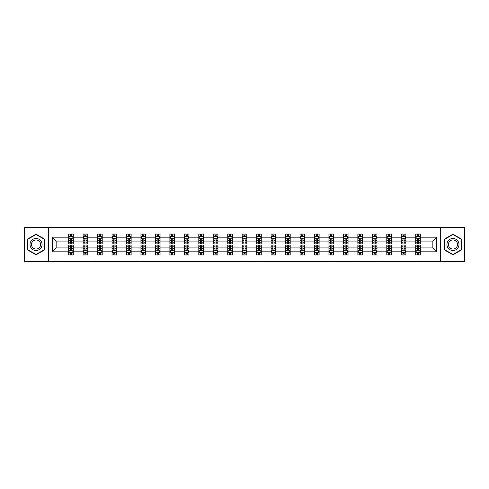 <?xml version="1.0" encoding="UTF-8"?>
<svg xmlns="http://www.w3.org/2000/svg" width="489" height="489" viewBox="0 0 489 489"><rect width="100%" height="100%" fill="white"/><g stroke="black" fill="none" stroke-linecap="round" stroke-linejoin="round"><path stroke-width="0.73" d="M440.314 261.646L464.55 261.646L464.55 227.354L440.314 227.354L440.314 261.646L48.686 261.646L48.686 227.354L24.45 227.354L24.45 261.646L48.686 261.646M420.338 251.823L420.338 247.929L432.851 247.929L436.744 251.823L420.338 251.823L420.338 254.928L418.578 254.928L418.578 252.562M440.314 227.354L48.686 227.354M415.699 251.823L405.876 251.823L405.876 247.929L415.699 247.929L415.699 254.928L420.338 254.928L420.338 252.452L419.464 252.452M405.876 251.823L405.876 254.928L404.116 254.928L404.116 252.562M401.243 251.823L391.414 251.823L391.414 247.929L401.243 247.929L401.243 254.928L405.876 254.928L405.876 252.452L405.002 252.452M391.414 251.823L391.414 254.928L389.654 254.928L389.654 252.562M386.781 251.823L376.958 251.823L376.958 247.929L386.781 247.929L386.781 254.928L391.414 254.928L391.414 252.452L390.546 252.452M376.958 251.823L376.958 254.928L375.197 254.928L375.197 252.562M372.325 251.823L362.496 251.823L362.496 247.929L372.325 247.929L372.325 254.928L376.958 254.928L376.958 252.452L376.084 252.452M362.496 251.823L362.496 254.928L360.735 254.928L360.735 252.562M357.862 251.823L348.04 251.823L348.04 247.929L357.862 247.929L357.862 254.928L362.496 254.928L362.496 252.452L361.628 252.452M348.04 251.823L348.04 254.928L346.273 254.928L346.273 252.562M343.4 251.823L333.577 251.823L333.577 247.929L343.4 247.929L343.4 254.928L348.04 254.928L348.04 252.452L347.166 252.452M333.577 251.823L333.577 254.928L331.817 254.928L331.817 252.562M328.944 251.823L319.115 251.823L319.115 247.929L328.944 247.929L328.944 254.928L333.577 254.928L333.577 252.452L332.703 252.452M319.115 251.823L319.115 254.928L317.355 254.928L317.355 252.562M314.482 251.823L304.659 251.823L304.659 247.929L314.482 247.929L314.482 254.928L319.115 254.928L319.115 252.452L318.247 252.452M304.659 251.823L304.659 254.928L302.893 254.928L302.893 252.562M300.02 251.823L290.197 251.823L290.197 247.929L300.02 247.929L300.02 254.928L304.659 254.928L304.659 252.452L303.785 252.452M290.197 251.823L290.197 254.928L288.437 254.928L288.437 252.562M285.564 251.823L275.735 251.823L275.735 247.929L285.564 247.929L285.564 254.928L290.197 254.928L290.197 252.452L289.323 252.452M275.735 251.823L275.735 254.928L273.974 254.928L273.974 252.562M271.102 251.823L261.279 251.823L261.279 247.929L271.102 247.929L271.102 254.928L275.735 254.928L275.735 252.452L274.867 252.452M261.279 251.823L261.279 254.928L259.518 254.928L259.518 252.562M256.646 251.823L246.817 251.823L246.817 247.929L256.646 247.929L256.646 254.928L261.279 254.928L261.279 252.452L260.405 252.452M246.817 251.823L246.817 254.928L245.056 254.928L245.056 252.562M242.183 251.823L232.354 251.823L232.354 247.929L242.183 247.929L242.183 254.928L246.817 254.928L246.817 252.452L245.949 252.452M232.354 251.823L232.354 254.928L230.594 254.928L230.594 252.562M227.721 251.823L217.898 251.823L217.898 247.929L227.721 247.929L227.721 254.928L232.354 254.928L232.354 252.452L231.486 252.452M217.898 251.823L217.898 254.928L216.138 254.928L216.138 252.562M213.265 251.823L203.436 251.823L203.436 247.929L213.265 247.929L213.265 254.928L217.898 254.928L217.898 252.452L217.024 252.452M203.436 251.823L203.436 254.928L201.676 254.928L201.676 252.562M198.803 251.823L188.98 251.823L188.98 247.929L198.803 247.929L198.803 254.928L203.436 254.928L203.436 252.452L202.568 252.452M188.98 251.823L188.98 254.928L187.214 254.928L187.214 252.562M184.341 251.823L174.518 251.823L174.518 247.929L184.341 247.929L184.341 254.928L188.98 254.928L188.98 252.452L188.106 252.452M174.518 251.823L174.518 254.928L172.758 254.928L172.758 252.562M169.885 251.823L160.056 251.823L160.056 247.929L169.885 247.929L169.885 254.928L174.518 254.928L174.518 252.452L173.644 252.452M160.056 251.823L160.056 254.928L158.295 254.928L158.295 252.562M155.423 251.823L145.6 251.823L145.6 247.929L155.423 247.929L155.423 254.928L160.056 254.928L160.056 252.452L159.188 252.452M145.6 251.823L145.6 254.928L143.839 254.928L143.839 252.562M140.96 251.823L131.138 251.823L131.138 247.929L140.96 247.929L140.96 254.928L145.6 254.928L145.6 252.452L144.726 252.452M131.138 251.823L131.138 254.928L129.377 254.928L129.377 252.562M126.504 251.823L116.675 251.823L116.675 247.929L126.504 247.929L126.504 254.928L131.138 254.928L131.138 252.452L130.27 252.452M116.675 251.823L116.675 254.928L114.915 254.928L114.915 252.562M112.042 251.823L102.219 251.823L102.219 247.929L112.042 247.929L112.042 254.928L116.675 254.928L116.675 252.452L115.807 252.452M102.219 251.823L102.219 254.928L100.459 254.928L100.459 252.562M97.586 251.823L87.757 251.823L87.757 247.929L97.586 247.929L97.586 254.928L102.219 254.928L102.219 252.452L101.345 252.452M87.757 251.823L87.757 254.928L85.997 254.928L85.997 252.562M83.124 251.823L73.301 251.823L73.301 247.929L83.124 247.929L83.124 254.928L87.757 254.928L87.757 252.452L86.889 252.452M73.301 251.823L73.301 254.928L71.535 254.928L71.535 252.562M68.662 251.823L52.256 251.823L52.256 237.177L68.662 237.177L68.662 241.071L56.149 241.071L56.149 247.929L68.662 247.929L68.662 254.928L73.301 254.928L73.301 252.452L72.427 252.452M69.536 236.548L68.662 236.548L68.662 234.072L68.662 237.177M70.422 236.438L70.422 234.072L68.662 234.072L73.301 234.072L73.301 237.177L83.124 237.177L83.124 234.072L87.757 234.072L87.757 237.177L97.586 237.177L97.586 234.072L102.219 234.072L102.219 237.177L112.042 237.177L112.042 234.072L116.675 234.072L116.675 237.177L126.504 237.177L126.504 234.072L131.138 234.072L131.138 237.177L140.96 237.177L140.96 234.072L145.6 234.072L145.6 237.177L155.423 237.177L155.423 234.072L160.056 234.072L160.056 237.177L169.885 237.177L169.885 234.072L174.518 234.072L174.518 237.177L184.341 237.177L184.341 234.072L188.98 234.072L188.98 237.177L198.803 237.177L198.803 234.072L203.436 234.072L203.436 237.177L213.265 237.177L213.265 234.072L217.898 234.072L217.898 237.177L227.721 237.177L227.721 234.072L232.354 234.072L232.354 237.177L242.183 237.177L242.183 234.072L246.817 234.072L246.817 237.177L256.646 237.177L256.646 234.072L261.279 234.072L261.279 237.177L271.102 237.177L271.102 234.072L275.735 234.072L275.735 237.177L285.564 237.177L285.564 234.072L290.197 234.072L290.197 237.177L300.02 237.177L300.02 234.072L304.659 234.072L304.659 237.177L314.482 237.177L314.482 234.072L319.115 234.072L319.115 237.177L328.944 237.177L328.944 234.072L333.577 234.072L333.577 237.177L343.4 237.177L343.4 234.072L348.04 234.072L348.04 237.177L357.862 237.177L357.862 234.072L362.496 234.072L362.496 237.177L372.325 237.177L372.325 234.072L376.958 234.072L376.958 237.177L386.781 237.177L386.781 234.072L391.414 234.072L391.414 237.177L401.243 237.177L401.243 234.072L405.876 234.072L405.876 237.177L415.699 237.177L415.699 234.072L420.338 234.072L420.338 237.177L436.744 237.177L436.744 251.823M415.699 237.177L415.699 241.071L405.876 241.071L405.876 237.177M401.243 237.177L401.243 241.071L391.414 241.071L391.414 237.177M386.781 237.177L386.781 241.071L376.958 241.071L376.958 237.177M372.325 237.177L372.325 241.071L362.496 241.071L362.496 237.177M357.862 237.177L357.862 241.071L348.04 241.071L348.04 237.177M343.4 237.177L343.4 241.071L333.577 241.071L333.577 237.177M328.944 237.177L328.944 241.071L319.115 241.071L319.115 237.177M314.482 237.177L314.482 241.071L304.659 241.071L304.659 237.177M300.02 237.177L300.02 241.071L290.197 241.071L290.197 237.177M285.564 237.177L285.564 241.071L275.735 241.071L275.735 237.177M271.102 237.177L271.102 241.071L261.279 241.071L261.279 237.177M256.646 237.177L256.646 241.071L246.817 241.071L246.817 237.177M242.183 237.177L242.183 241.071L232.354 241.071L232.354 237.177M227.721 237.177L227.721 241.071L217.898 241.071L217.898 237.177M213.265 237.177L213.265 241.071L203.436 241.071L203.436 237.177M198.803 237.177L198.803 241.071L188.98 241.071L188.98 237.177M184.341 237.177L184.341 241.071L174.518 241.071L174.518 237.177M169.885 237.177L169.885 241.071L160.056 241.071L160.056 237.177M155.423 237.177L155.423 241.071L145.6 241.071L145.6 237.177M140.96 237.177L140.96 241.071L131.138 241.071L131.138 237.177M126.504 237.177L126.504 241.071L116.675 241.071L116.675 237.177M112.042 237.177L112.042 241.071L102.219 241.071L102.219 237.177M97.586 237.177L97.586 241.071L87.757 241.071L87.757 237.177M83.124 237.177L83.124 241.071L73.301 241.071L73.301 237.177M52.256 237.177L56.149 241.071M432.851 247.929L432.851 241.071L420.338 241.071L420.338 237.177M417.465 236.389L418.578 236.389M403.003 236.389L404.116 236.389M388.541 236.389L389.654 236.389M374.085 236.389L375.197 236.389M359.623 236.389L360.735 236.389M345.161 236.389L346.273 236.389M330.705 236.389L331.817 236.389M316.242 236.389L317.355 236.389M301.786 236.389L302.893 236.389M287.324 236.389L288.437 236.389M272.862 236.389L273.974 236.389M258.406 236.389L259.518 236.389M243.944 236.389L245.056 236.389M229.482 236.389L230.594 236.389M215.026 236.389L216.138 236.389M200.563 236.389L201.676 236.389M186.107 236.389L187.214 236.389M171.645 236.389L172.758 236.389M157.183 236.389L158.295 236.389M142.727 236.389L143.839 236.389M128.265 236.389L129.377 236.389M113.803 236.389L114.915 236.389M99.346 236.389L100.459 236.389M84.884 236.389L85.997 236.389M70.422 236.389L71.535 236.389M70.422 252.611L71.535 252.611M84.884 252.611L85.997 252.611M99.346 252.611L100.459 252.611M113.803 252.611L114.915 252.611M128.265 252.611L129.377 252.611M142.727 252.611L143.839 252.611M157.183 252.611L158.295 252.611M171.645 252.611L172.758 252.611M186.107 252.611L187.214 252.611M200.563 252.611L201.676 252.611M215.026 252.611L216.138 252.611M229.482 252.611L230.594 252.611M243.944 252.611L245.056 252.611M258.406 252.611L259.518 252.611M272.862 252.611L273.974 252.611M287.324 252.611L288.437 252.611M301.786 252.611L302.893 252.611M316.242 252.611L317.355 252.611M330.705 252.611L331.817 252.611M345.161 252.611L346.273 252.611M359.623 252.611L360.735 252.611M374.085 252.611L375.197 252.611M388.541 252.611L389.654 252.611M403.003 252.611L404.116 252.611M417.465 252.611L418.578 252.611M56.149 247.929L52.256 251.823M436.744 237.177L432.851 241.071M44.982 239.335L36.039 234.17L27.091 239.335L27.091 249.665L36.039 254.83L44.982 249.665L44.982 239.335M444.018 239.335L444.018 249.665L452.961 254.83L461.909 249.665L461.909 239.335L452.961 234.17L444.018 239.335M71.535 235.276L70.422 235.276M68.662 242.782L68.662 243.944L70.422 243.944L70.422 242.782L68.662 242.782L68.662 241.071M73.301 241.071L73.301 243.944L71.535 243.944L71.535 238.987C71.168 238.271 70.795 238.271 70.422 238.987L70.422 242.782M72.427 236.548L73.301 236.548L73.301 234.072L71.535 234.072L71.535 236.438M73.301 238.29L72.372 236.438L69.591 236.438L68.662 238.29M70.422 253.724L71.535 253.724M73.301 246.218L73.301 245.056L71.535 245.056L71.535 246.218L73.301 246.218L73.301 247.929M68.662 247.929L68.662 245.056L70.422 245.056L70.422 250.013C70.795 250.729 71.168 250.729 71.535 250.013L71.535 246.218M69.536 252.452L68.662 252.452L68.662 254.928L70.422 254.928L70.422 252.562M68.662 250.71L69.591 252.562L72.372 252.562L73.301 250.71M85.997 235.276L84.884 235.276M83.998 236.548L83.124 236.548L83.124 234.072L84.884 234.072L84.884 236.438M83.124 242.782L83.124 243.944L84.884 243.944L84.884 242.782L83.124 242.782L83.124 241.071M87.757 241.071L87.757 243.944L85.997 243.944L85.997 238.987C85.63 238.271 85.257 238.271 84.884 238.987L84.884 242.782M86.889 236.548L87.757 236.548L87.757 234.072L85.997 234.072L85.997 236.438M87.757 238.29L86.834 236.438L84.053 236.438L83.124 238.29M100.459 235.276L99.346 235.276M98.454 236.548L97.586 236.548L97.586 234.072L99.346 234.072L99.346 236.438M97.586 242.782L97.586 243.944L99.346 243.944L99.346 242.782L97.586 242.782L97.586 241.071M102.219 241.071L102.219 243.944L100.459 243.944L100.459 238.987C100.086 238.271 99.713 238.271 99.346 238.987L99.346 242.782M101.345 236.548L102.219 236.548L102.219 234.072L100.459 234.072L100.459 236.438M102.219 238.29L101.29 236.438L98.509 236.438L97.586 238.29M84.884 253.724L85.997 253.724M87.757 246.218L87.757 245.056L85.997 245.056L85.997 246.218L87.757 246.218L87.757 247.929M83.124 247.929L83.124 245.056L84.884 245.056L84.884 250.013C85.257 250.729 85.624 250.729 85.997 250.013L85.997 246.218M83.998 252.452L83.124 252.452L83.124 254.928L84.884 254.928L84.884 252.562M83.124 250.71L84.053 252.562L86.834 252.562L87.757 250.71M99.346 253.724L100.459 253.724M102.219 246.218L102.219 245.056L100.459 245.056L100.459 246.218L102.219 246.218L102.219 247.929M97.586 247.929L97.586 245.056L99.346 245.056L99.346 250.013C99.713 250.729 100.086 250.729 100.459 250.013L100.459 246.218M98.454 252.452L97.586 252.452L97.586 254.928L99.346 254.928L99.346 252.562M97.586 250.71L98.509 252.562L101.29 252.562L102.219 250.71M30.819 241.487A6.027 6.027 0 0 0 33.026 249.72A6.027 6.027 0 0 0 41.253 247.513A6.027 6.027 0 0 0 39.047 239.28A6.027 6.027 0 0 0 30.819 241.487M32.085 242.22A4.56 4.56 0 0 0 33.753 248.449A4.56 4.56 0 0 0 39.988 246.78A4.56 4.56 0 0 0 38.319 240.551A4.56 4.56 0 0 0 32.085 242.22M44.701 239.494L44.701 249.506L36.039 254.506L27.372 249.506L27.372 239.494L36.039 234.494L44.701 239.494M447.747 241.487A6.027 6.027 0 0 0 449.953 249.72A6.027 6.027 0 0 0 458.181 247.513A6.027 6.027 0 0 0 455.974 239.28A6.027 6.027 0 0 0 447.747 241.487M449.012 242.22A4.56 4.56 0 0 0 450.681 248.449A4.56 4.56 0 0 0 456.915 246.78A4.56 4.56 0 0 0 455.247 240.551A4.56 4.56 0 0 0 449.012 242.22M461.628 239.494L461.628 249.506L452.961 254.506L444.299 249.506L444.299 239.494L452.961 234.494L461.628 239.494M114.915 235.276L113.803 235.276M112.916 236.548L112.042 236.548L112.042 234.072L113.803 234.072L113.803 236.438M112.042 242.782L112.042 243.944L113.803 243.944L113.803 242.782L112.042 242.782L112.042 241.071M116.675 241.071L116.675 243.944L114.915 243.944L114.915 238.987C114.548 238.271 114.175 238.271 113.803 238.987L113.803 242.782M115.807 236.548L116.675 236.548L116.675 234.072L114.915 234.072L114.915 236.438M116.675 238.29L115.752 236.438L112.971 236.438L112.042 238.29M113.803 253.724L114.915 253.724M116.675 246.218L116.675 245.056L114.915 245.056L114.915 246.218L116.675 246.218L116.675 247.929M112.042 247.929L112.042 245.056L113.803 245.056L113.803 250.013C114.175 250.729 114.548 250.729 114.915 250.013L114.915 246.218M112.916 252.452L112.042 252.452L112.042 254.928L113.803 254.928L113.803 252.562M112.042 250.71L112.971 252.562L115.752 252.562L116.675 250.71M129.377 235.276L128.265 235.276M127.372 236.548L126.504 236.548L126.504 234.072L128.265 234.072L128.265 236.438M126.504 242.782L126.504 243.944L128.265 243.944L128.265 242.782L126.504 242.782L126.504 241.071M131.138 241.071L131.138 243.944L129.377 243.944L129.377 238.987C129.004 238.271 128.638 238.271 128.265 238.987L128.265 242.782M130.27 236.548L131.138 236.548L131.138 234.072L129.377 234.072L129.377 236.438M131.138 238.29L130.208 236.438L127.433 236.438L126.504 238.29M128.265 253.724L129.377 253.724M131.138 246.218L131.138 245.056L129.377 245.056L129.377 246.218L131.138 246.218L131.138 247.929M126.504 247.929L126.504 245.056L128.265 245.056L128.265 250.013C128.638 250.729 129.004 250.729 129.377 250.013L129.377 246.218M127.372 252.452L126.504 252.452L126.504 254.928L128.265 254.928L128.265 252.562M126.504 250.71L127.433 252.562L130.208 252.562L131.138 250.71M143.839 235.276L142.727 235.276M141.834 236.548L140.96 236.548L140.96 234.072L142.727 234.072L142.727 236.438M140.96 242.782L140.96 243.944L142.727 243.944L142.727 242.782L140.96 242.782L140.96 241.071M145.6 241.071L145.6 243.944L143.839 243.944L143.839 238.987C143.466 238.271 143.094 238.271 142.727 238.987L142.727 242.782M144.726 236.548L145.6 236.548L145.6 234.072L143.839 234.072L143.839 236.438M145.6 238.29L144.671 236.438L141.889 236.438L140.96 238.29M142.727 253.724L143.839 253.724M145.6 246.218L145.6 245.056L143.839 245.056L143.839 246.218L145.6 246.218L145.6 247.929M140.96 247.929L140.96 245.056L142.727 245.056L142.727 250.013C143.094 250.729 143.466 250.729 143.839 250.013L143.839 246.218M141.834 252.452L140.96 252.452L140.96 254.928L142.727 254.928L142.727 252.562M140.96 250.71L141.889 252.562L144.671 252.562L145.6 250.71M158.295 235.276L157.183 235.276M156.297 236.548L155.423 236.548L155.423 234.072L157.183 234.072L157.183 236.438M155.423 242.782L155.423 243.944L157.183 243.944L157.183 242.782L155.423 242.782L155.423 241.071M160.056 241.071L160.056 243.944L158.295 243.944L158.295 238.987C157.929 238.271 157.556 238.271 157.183 238.987L157.183 242.782M159.188 236.548L160.056 236.548L160.056 234.072L158.295 234.072L158.295 236.438M160.056 238.29L159.133 236.438L156.352 236.438L155.423 238.29M157.183 253.724L158.295 253.724M160.056 246.218L160.056 245.056L158.295 245.056L158.295 246.218L160.056 246.218L160.056 247.929M155.423 247.929L155.423 245.056L157.183 245.056L157.183 250.013C157.556 250.729 157.923 250.729 158.295 250.013L158.295 246.218M156.297 252.452L155.423 252.452L155.423 254.928L157.183 254.928L157.183 252.562M155.423 250.71L156.352 252.562L159.133 252.562L160.056 250.71M172.758 235.276L171.645 235.276M170.753 236.548L169.885 236.548L169.885 234.072L171.645 234.072L171.645 236.438M169.885 242.782L169.885 243.944L171.645 243.944L171.645 242.782L169.885 242.782L169.885 241.071M174.518 241.071L174.518 243.944L172.758 243.944L172.758 238.987C172.385 238.271 172.018 238.271 171.645 238.987L171.645 242.782M173.644 236.548L174.518 236.548L174.518 234.072L172.758 234.072L172.758 236.438M174.518 238.29L173.589 236.438L170.808 236.438L169.885 238.29M171.645 253.724L172.758 253.724M174.518 246.218L174.518 245.056L172.758 245.056L172.758 246.218L174.518 246.218L174.518 247.929M169.885 247.929L169.885 245.056L171.645 245.056L171.645 250.013C172.012 250.729 172.385 250.729 172.758 250.013L172.758 246.218M170.753 252.452L169.885 252.452L169.885 254.928L171.645 254.928L171.645 252.562M169.885 250.71L170.808 252.562L173.589 252.562L174.518 250.71M187.214 235.276L186.107 235.276M185.215 236.548L184.341 236.548L184.341 234.072L186.107 234.072L186.107 236.438M184.341 242.782L184.341 243.944L186.107 243.944L186.107 242.782L184.341 242.782L184.341 241.071M188.98 241.071L188.98 243.944L187.214 243.944L187.214 238.987C186.847 238.271 186.474 238.271 186.107 238.987L186.107 242.782M188.106 236.548L188.98 236.548L188.98 234.072L187.214 234.072L187.214 236.438M188.98 238.29L188.051 236.438L185.27 236.438L184.341 238.29M186.107 253.724L187.214 253.724M188.98 246.218L188.98 245.056L187.214 245.056L187.214 246.218L188.98 246.218L188.98 247.929M184.341 247.929L184.341 245.056L186.107 245.056L186.107 250.013C186.474 250.729 186.847 250.729 187.214 250.013L187.214 246.218M185.215 252.452L184.341 252.452L184.341 254.928L186.107 254.928L186.107 252.562M184.341 250.71L185.27 252.562L188.051 252.562L188.98 250.71M201.676 235.276L200.563 235.276M199.677 236.548L198.803 236.548L198.803 234.072L200.563 234.072L200.563 236.438M198.803 242.782L198.803 243.944L200.563 243.944L200.563 242.782L198.803 242.782L198.803 241.071M203.436 241.071L203.436 243.944L201.676 243.944L201.676 238.987C201.309 238.271 200.936 238.271 200.563 238.987L200.563 242.782M202.568 236.548L203.436 236.548L203.436 234.072L201.676 234.072L201.676 236.438M203.436 238.29L202.513 236.438L199.732 236.438L198.803 238.29M200.563 253.724L201.676 253.724M203.436 246.218L203.436 245.056L201.676 245.056L201.676 246.218L203.436 246.218L203.436 247.929M198.803 247.929L198.803 245.056L200.563 245.056L200.563 250.013C200.936 250.729 201.303 250.729 201.676 250.013L201.676 246.218M199.677 252.452L198.803 252.452L198.803 254.928L200.563 254.928L200.563 252.562M198.803 250.71L199.732 252.562L202.513 252.562L203.436 250.71M216.138 235.276L215.026 235.276M214.133 236.548L213.265 236.548L213.265 234.072L215.026 234.072L215.026 236.438M213.265 242.782L213.265 243.944L215.026 243.944L215.026 242.782L213.265 242.782L213.265 241.071M217.898 241.071L217.898 243.944L216.138 243.944L216.138 238.987C215.765 238.271 215.392 238.271 215.026 238.987L215.026 242.782M217.024 236.548L217.898 236.548L217.898 234.072L216.138 234.072L216.138 236.438M217.898 238.29L216.969 236.438L214.188 236.438L213.265 238.29M215.026 253.724L216.138 253.724M217.898 246.218L217.898 245.056L216.138 245.056L216.138 246.218L217.898 246.218L217.898 247.929M213.265 247.929L213.265 245.056L215.026 245.056L215.026 250.013C215.392 250.729 215.765 250.729 216.138 250.013L216.138 246.218M214.133 252.452L213.265 252.452L213.265 254.928L215.026 254.928L215.026 252.562M213.265 250.71L214.188 252.562L216.969 252.562L217.898 250.71M230.594 235.276L229.482 235.276M228.595 236.548L227.721 236.548L227.721 234.072L229.482 234.072L229.482 236.438M227.721 242.782L227.721 243.944L229.482 243.944L229.482 242.782L227.721 242.782L227.721 241.071M232.354 241.071L232.354 243.944L230.594 243.944L230.594 238.987C230.227 238.271 229.854 238.271 229.482 238.987L229.482 242.782M231.486 236.548L232.354 236.548L232.354 234.072L230.594 234.072L230.594 236.438M232.354 238.29L231.431 236.438L228.65 236.438L227.721 238.29M229.482 253.724L230.594 253.724M232.354 246.218L232.354 245.056L230.594 245.056L230.594 246.218L232.354 246.218L232.354 247.929M227.721 247.929L227.721 245.056L229.482 245.056L229.482 250.013C229.854 250.729 230.227 250.729 230.594 250.013L230.594 246.218M228.595 252.452L227.721 252.452L227.721 254.928L229.482 254.928L229.482 252.562M227.721 250.71L228.65 252.562L231.431 252.562L232.354 250.71M245.056 235.276L243.944 235.276M243.051 236.548L242.183 236.548L242.183 234.072L243.944 234.072L243.944 236.438M242.183 242.782L242.183 243.944L243.944 243.944L243.944 242.782L242.183 242.782L242.183 241.071M246.817 241.071L246.817 243.944L245.056 243.944L245.056 238.987C244.683 238.271 244.317 238.271 243.944 238.987L243.944 242.782M245.949 236.548L246.817 236.548L246.817 234.072L245.056 234.072L245.056 236.438M246.817 238.29L245.888 236.438L243.112 236.438L242.183 238.29M243.944 253.724L245.056 253.724M246.817 246.218L246.817 245.056L245.056 245.056L245.056 246.218L246.817 246.218L246.817 247.929M242.183 247.929L242.183 245.056L243.944 245.056L243.944 250.013C244.317 250.729 244.683 250.729 245.056 250.013L245.056 246.218M243.051 252.452L242.183 252.452L242.183 254.928L243.944 254.928L243.944 252.562M242.183 250.71L243.112 252.562L245.888 252.562L246.817 250.71M259.518 235.276L258.406 235.276M257.514 236.548L256.646 236.548L256.646 234.072L258.406 234.072L258.406 236.438M256.646 242.782L256.646 243.944L258.406 243.944L258.406 242.782L256.646 242.782L256.646 241.071M261.279 241.071L261.279 243.944L259.518 243.944L259.518 238.987C259.146 238.271 258.773 238.271 258.406 238.987L258.406 242.782M260.405 236.548L261.279 236.548L261.279 234.072L259.518 234.072L259.518 236.438M261.279 238.29L260.35 236.438L257.569 236.438L256.646 238.29M258.406 253.724L259.518 253.724M261.279 246.218L261.279 245.056L259.518 245.056L259.518 246.218L261.279 246.218L261.279 247.929M256.646 247.929L256.646 245.056L258.406 245.056L258.406 250.013C258.773 250.729 259.146 250.729 259.518 250.013L259.518 246.218M257.514 252.452L256.646 252.452L256.646 254.928L258.406 254.928L258.406 252.562M256.646 250.71L257.569 252.562L260.35 252.562L261.279 250.71M273.974 235.276L272.862 235.276M271.976 236.548L271.102 236.548L271.102 234.072L272.862 234.072L272.862 236.438M271.102 242.782L271.102 243.944L272.862 243.944L272.862 242.782L271.102 242.782L271.102 241.071M275.735 241.071L275.735 243.944L273.974 243.944L273.974 238.987C273.608 238.271 273.235 238.271 272.862 238.987L272.862 242.782M274.867 236.548L275.735 236.548L275.735 234.072L273.974 234.072L273.974 236.438M275.735 238.29L274.812 236.438L272.031 236.438L271.102 238.29M272.862 253.724L273.974 253.724M275.735 246.218L275.735 245.056L273.974 245.056L273.974 246.218L275.735 246.218L275.735 247.929M271.102 247.929L271.102 245.056L272.862 245.056L272.862 250.013C273.235 250.729 273.608 250.729 273.974 250.013L273.974 246.218M271.976 252.452L271.102 252.452L271.102 254.928L272.862 254.928L272.862 252.562M271.102 250.71L272.031 252.562L274.812 252.562L275.735 250.71M288.437 235.276L287.324 235.276M286.432 236.548L285.564 236.548L285.564 234.072L287.324 234.072L287.324 236.438M285.564 242.782L285.564 243.944L287.324 243.944L287.324 242.782L285.564 242.782L285.564 241.071M290.197 241.071L290.197 243.944L288.437 243.944L288.437 238.987C288.064 238.271 287.697 238.271 287.324 238.987L287.324 242.782M289.323 236.548L290.197 236.548L290.197 234.072L288.437 234.072L288.437 236.438M290.197 238.29L289.268 236.438L286.487 236.438L285.564 238.29M287.324 253.724L288.437 253.724M290.197 246.218L290.197 245.056L288.437 245.056L288.437 246.218L290.197 246.218L290.197 247.929M285.564 247.929L285.564 245.056L287.324 245.056L287.324 250.013C287.691 250.729 288.064 250.729 288.437 250.013L288.437 246.218M286.432 252.452L285.564 252.452L285.564 254.928L287.324 254.928L287.324 252.562M285.564 250.71L286.487 252.562L289.268 252.562L290.197 250.71M302.893 235.276L301.786 235.276M300.894 236.548L300.02 236.548L300.02 234.072L301.786 234.072L301.786 236.438M300.02 242.782L300.02 243.944L301.786 243.944L301.786 242.782L300.02 242.782L300.02 241.071M304.659 241.071L304.659 243.944L302.893 243.944L302.893 238.987C302.526 238.271 302.153 238.271 301.786 238.987L301.786 242.782M303.785 236.548L304.659 236.548L304.659 234.072L302.893 234.072L302.893 236.438M304.659 238.29L303.73 236.438L300.949 236.438L300.02 238.29M301.786 253.724L302.893 253.724M304.659 246.218L304.659 245.056L302.893 245.056L302.893 246.218L304.659 246.218L304.659 247.929M300.02 247.929L300.02 245.056L301.786 245.056L301.786 250.013C302.153 250.729 302.526 250.729 302.893 250.013L302.893 246.218M300.894 252.452L300.02 252.452L300.02 254.928L301.786 254.928L301.786 252.562M300.02 250.71L300.949 252.562L303.73 252.562L304.659 250.71M317.355 235.276L316.242 235.276M315.356 236.548L314.482 236.548L314.482 234.072L316.242 234.072L316.242 236.438M314.482 242.782L314.482 243.944L316.242 243.944L316.242 242.782L314.482 242.782L314.482 241.071M319.115 241.071L319.115 243.944L317.355 243.944L317.355 238.987C316.988 238.271 316.615 238.271 316.242 238.987L316.242 242.782M318.247 236.548L319.115 236.548L319.115 234.072L317.355 234.072L317.355 236.438M319.115 238.29L318.192 236.438L315.411 236.438L314.482 238.29M316.242 253.724L317.355 253.724M319.115 246.218L319.115 245.056L317.355 245.056L317.355 246.218L319.115 246.218L319.115 247.929M314.482 247.929L314.482 245.056L316.242 245.056L316.242 250.013C316.615 250.729 316.982 250.729 317.355 250.013L317.355 246.218M315.356 252.452L314.482 252.452L314.482 254.928L316.242 254.928L316.242 252.562M314.482 250.71L315.411 252.562L318.192 252.562L319.115 250.71M331.817 235.276L330.705 235.276M329.812 236.548L328.944 236.548L328.944 234.072L330.705 234.072L330.705 236.438M328.944 242.782L328.944 243.944L330.705 243.944L330.705 242.782L328.944 242.782L328.944 241.071M333.577 241.071L333.577 243.944L331.817 243.944L331.817 238.987C331.444 238.271 331.077 238.271 330.705 238.987L330.705 242.782M332.703 236.548L333.577 236.548L333.577 234.072L331.817 234.072L331.817 236.438M333.577 238.29L332.648 236.438L329.867 236.438L328.944 238.29M330.705 253.724L331.817 253.724M333.577 246.218L333.577 245.056L331.817 245.056L331.817 246.218L333.577 246.218L333.577 247.929M328.944 247.929L328.944 245.056L330.705 245.056L330.705 250.013C331.071 250.729 331.444 250.729 331.817 250.013L331.817 246.218M329.812 252.452L328.944 252.452L328.944 254.928L330.705 254.928L330.705 252.562M328.944 250.71L329.867 252.562L332.648 252.562L333.577 250.71M346.273 235.276L345.161 235.276M344.274 236.548L343.4 236.548L343.4 234.072L345.161 234.072L345.161 236.438M343.4 242.782L343.4 243.944L345.161 243.944L345.161 242.782L343.4 242.782L343.4 241.071M348.04 241.071L348.04 243.944L346.273 243.944L346.273 238.987C345.906 238.271 345.534 238.271 345.161 238.987L345.161 242.782M347.166 236.548L348.04 236.548L348.04 234.072L346.273 234.072L346.273 236.438M348.04 238.29L347.111 236.438L344.329 236.438L343.4 238.29M345.161 253.724L346.273 253.724M348.04 246.218L348.04 245.056L346.273 245.056L346.273 246.218L348.04 246.218L348.04 247.929M343.4 247.929L343.4 245.056L345.161 245.056L345.161 250.013C345.534 250.729 345.906 250.729 346.273 250.013L346.273 246.218M344.274 252.452L343.4 252.452L343.4 254.928L345.161 254.928L345.161 252.562M343.4 250.71L344.329 252.562L347.111 252.562L348.04 250.71M360.735 235.276L359.623 235.276M358.73 236.548L357.862 236.548L357.862 234.072L359.623 234.072L359.623 236.438M357.862 242.782L357.862 243.944L359.623 243.944L359.623 242.782L357.862 242.782L357.862 241.071M362.496 241.071L362.496 243.944L360.735 243.944L360.735 238.987C360.362 238.271 359.996 238.271 359.623 238.987L359.623 242.782M361.628 236.548L362.496 236.548L362.496 234.072L360.735 234.072L360.735 236.438M362.496 238.29L361.567 236.438L358.792 236.438L357.862 238.29M359.623 253.724L360.735 253.724M362.496 246.218L362.496 245.056L360.735 245.056L360.735 246.218L362.496 246.218L362.496 247.929M357.862 247.929L357.862 245.056L359.623 245.056L359.623 250.013C359.996 250.729 360.362 250.729 360.735 250.013L360.735 246.218M358.73 252.452L357.862 252.452L357.862 254.928L359.623 254.928L359.623 252.562M357.862 250.71L358.792 252.562L361.567 252.562L362.496 250.71M375.197 235.276L374.085 235.276M373.193 236.548L372.325 236.548L372.325 234.072L374.085 234.072L374.085 236.438M372.325 242.782L372.325 243.944L374.085 243.944L374.085 242.782L372.325 242.782L372.325 241.071M376.958 241.071L376.958 243.944L375.197 243.944L375.197 238.987C374.825 238.271 374.452 238.271 374.085 238.987L374.085 242.782M376.084 236.548L376.958 236.548L376.958 234.072L375.197 234.072L375.197 236.438M376.958 238.29L376.029 236.438L373.248 236.438L372.325 238.29M374.085 253.724L375.197 253.724M376.958 246.218L376.958 245.056L375.197 245.056L375.197 246.218L376.958 246.218L376.958 247.929M372.325 247.929L372.325 245.056L374.085 245.056L374.085 250.013C374.452 250.729 374.825 250.729 375.197 250.013L375.197 246.218M373.193 252.452L372.325 252.452L372.325 254.928L374.085 254.928L374.085 252.562M372.325 250.71L373.248 252.562L376.029 252.562L376.958 250.71M389.654 235.276L388.541 235.276M387.655 236.548L386.781 236.548L386.781 234.072L388.541 234.072L388.541 236.438M386.781 242.782L386.781 243.944L388.541 243.944L388.541 242.782L386.781 242.782L386.781 241.071M391.414 241.071L391.414 243.944L389.654 243.944L389.654 238.987C389.287 238.271 388.914 238.271 388.541 238.987L388.541 242.782M390.546 236.548L391.414 236.548L391.414 234.072L389.654 234.072L389.654 236.438M391.414 238.29L390.491 236.438L387.71 236.438L386.781 238.29M388.541 253.724L389.654 253.724M391.414 246.218L391.414 245.056L389.654 245.056L389.654 246.218L391.414 246.218L391.414 247.929M386.781 247.929L386.781 245.056L388.541 245.056L388.541 250.013C388.914 250.729 389.287 250.729 389.654 250.013L389.654 246.218M387.655 252.452L386.781 252.452L386.781 254.928L388.541 254.928L388.541 252.562M386.781 250.71L387.71 252.562L390.491 252.562L391.414 250.71M404.116 235.276L403.003 235.276M402.111 236.548L401.243 236.548L401.243 234.072L403.003 234.072L403.003 236.438M401.243 242.782L401.243 243.944L403.003 243.944L403.003 242.782L401.243 242.782L401.243 241.071M405.876 241.071L405.876 243.944L404.116 243.944L404.116 238.987C403.743 238.271 403.376 238.271 403.003 238.987L403.003 242.782M405.002 236.548L405.876 236.548L405.876 234.072L404.116 234.072L404.116 236.438M405.876 238.29L404.947 236.438L402.166 236.438L401.243 238.29M403.003 253.724L404.116 253.724M405.876 246.218L405.876 245.056L404.116 245.056L404.116 246.218L405.876 246.218L405.876 247.929M401.243 247.929L401.243 245.056L403.003 245.056L403.003 250.013C403.37 250.729 403.743 250.729 404.116 250.013L404.116 246.218M402.111 252.452L401.243 252.452L401.243 254.928L403.003 254.928L403.003 252.562M401.243 250.71L402.166 252.562L404.947 252.562L405.876 250.71M418.578 235.276L417.465 235.276M416.573 236.548L415.699 236.548L415.699 234.072L417.465 234.072L417.465 236.438M415.699 242.782L415.699 243.944L417.465 243.944L417.465 242.782L415.699 242.782L415.699 241.071M420.338 241.071L420.338 243.944L418.578 243.944L418.578 238.987C418.205 238.271 417.832 238.271 417.465 238.987L417.465 242.782M419.464 236.548L420.338 236.548L420.338 234.072L418.578 234.072L418.578 236.438M420.338 238.29L419.409 236.438L416.628 236.438L415.699 238.29M417.465 253.724L418.578 253.724M420.338 246.218L420.338 245.056L418.578 245.056L418.578 246.218L420.338 246.218L420.338 247.929M415.699 247.929L415.699 245.056L417.465 245.056L417.465 250.013C417.832 250.729 418.205 250.729 418.578 250.013L418.578 246.218M416.573 252.452L415.699 252.452L415.699 254.928L417.465 254.928L417.465 252.562M415.699 250.71L416.628 252.562L419.409 252.562L420.338 250.71M73.277 238.241L68.686 238.241M73.301 242.782L71.535 242.782M70.422 240.295L68.662 240.295M73.301 240.295L71.535 240.295M71.535 235.869L70.422 235.869M68.686 250.759L73.277 250.759M68.662 246.218L70.422 246.218M71.535 248.705L73.301 248.705M68.662 248.705L70.422 248.705M70.422 253.131L71.535 253.131M87.733 238.241L83.148 238.241M87.757 242.782L85.997 242.782M84.884 240.295L83.124 240.295M87.757 240.295L85.997 240.295M85.997 235.869L84.884 235.869M102.195 238.241L97.604 238.241M102.219 242.782L100.459 242.782M99.346 240.295L97.586 240.295M102.219 240.295L100.459 240.295M100.459 235.869L99.346 235.869M83.148 250.759L87.733 250.759M83.124 246.218L84.884 246.218M85.997 248.705L87.757 248.705M83.124 248.705L84.884 248.705M84.884 253.131L85.997 253.131M97.604 250.759L102.195 250.759M97.586 246.218L99.346 246.218M100.459 248.705L102.219 248.705M97.586 248.705L99.346 248.705M99.346 253.131L100.459 253.131M116.657 238.241L112.067 238.241M116.675 242.782L114.915 242.782M113.803 240.295L112.042 240.295M116.675 240.295L114.915 240.295M114.915 235.869L113.803 235.869M112.067 250.759L116.657 250.759M112.042 246.218L113.803 246.218M114.915 248.705L116.675 248.705M112.042 248.705L113.803 248.705M113.803 253.131L114.915 253.131M131.113 238.241L126.529 238.241M131.138 242.782L129.377 242.782M128.265 240.295L126.504 240.295M131.138 240.295L129.377 240.295M129.377 235.869L128.265 235.869M126.529 250.759L131.113 250.759M126.504 246.218L128.265 246.218M129.377 248.705L131.138 248.705M126.504 248.705L128.265 248.705M128.265 253.131L129.377 253.131M145.575 238.241L140.985 238.241M145.6 242.782L143.839 242.782M142.727 240.295L140.96 240.295M145.6 240.295L143.839 240.295M143.839 235.869L142.727 235.869M140.985 250.759L145.575 250.759M140.96 246.218L142.727 246.218M143.839 248.705L145.6 248.705M140.96 248.705L142.727 248.705M142.727 253.131L143.839 253.131M160.037 238.241L155.447 238.241M160.056 242.782L158.295 242.782M157.183 240.295L155.423 240.295M160.056 240.295L158.295 240.295M158.295 235.869L157.183 235.869M155.447 250.759L160.037 250.759M155.423 246.218L157.183 246.218M158.295 248.705L160.056 248.705M155.423 248.705L157.183 248.705M157.183 253.131L158.295 253.131M174.494 238.241L169.909 238.241M174.518 242.782L172.758 242.782M171.645 240.295L169.885 240.295M174.518 240.295L172.758 240.295M172.758 235.869L171.645 235.869M169.909 250.759L174.494 250.759M169.885 246.218L171.645 246.218M172.758 248.705L174.518 248.705M169.885 248.705L171.645 248.705M171.645 253.131L172.758 253.131M188.956 238.241L184.365 238.241M188.98 242.782L187.214 242.782M186.107 240.295L184.341 240.295M188.98 240.295L187.214 240.295M187.214 235.869L186.107 235.869M184.365 250.759L188.956 250.759M184.341 246.218L186.107 246.218M187.214 248.705L188.98 248.705M184.341 248.705L186.107 248.705M186.107 253.131L187.214 253.131M203.412 238.241L198.827 238.241M203.436 242.782L201.676 242.782M200.563 240.295L198.803 240.295M203.436 240.295L201.676 240.295M201.676 235.869L200.563 235.869M198.827 250.759L203.412 250.759M198.803 246.218L200.563 246.218M201.676 248.705L203.436 248.705M198.803 248.705L200.563 248.705M200.563 253.131L201.676 253.131M217.874 238.241L213.283 238.241M217.898 242.782L216.138 242.782M215.026 240.295L213.265 240.295M217.898 240.295L216.138 240.295M216.138 235.869L215.026 235.869M213.283 250.759L217.874 250.759M213.265 246.218L215.026 246.218M216.138 248.705L217.898 248.705M213.265 248.705L215.026 248.705M215.026 253.131L216.138 253.131M232.336 238.241L227.746 238.241M232.354 242.782L230.594 242.782M229.482 240.295L227.721 240.295M232.354 240.295L230.594 240.295M230.594 235.869L229.482 235.869M227.746 250.759L232.336 250.759M227.721 246.218L229.482 246.218M230.594 248.705L232.354 248.705M227.721 248.705L229.482 248.705M229.482 253.131L230.594 253.131M246.792 238.241L242.208 238.241M246.817 242.782L245.056 242.782M243.944 240.295L242.183 240.295M246.817 240.295L245.056 240.295M245.056 235.869L243.944 235.869M242.208 250.759L246.792 250.759M242.183 246.218L243.944 246.218M245.056 248.705L246.817 248.705M242.183 248.705L243.944 248.705M243.944 253.131L245.056 253.131M261.254 238.241L256.664 238.241M261.279 242.782L259.518 242.782M258.406 240.295L256.646 240.295M261.279 240.295L259.518 240.295M259.518 235.869L258.406 235.869M256.664 250.759L261.254 250.759M256.646 246.218L258.406 246.218M259.518 248.705L261.279 248.705M256.646 248.705L258.406 248.705M258.406 253.131L259.518 253.131M275.717 238.241L271.126 238.241M275.735 242.782L273.974 242.782M272.862 240.295L271.102 240.295M275.735 240.295L273.974 240.295M273.974 235.869L272.862 235.869M271.126 250.759L275.717 250.759M271.102 246.218L272.862 246.218M273.974 248.705L275.735 248.705M271.102 248.705L272.862 248.705M272.862 253.131L273.974 253.131M290.173 238.241L285.588 238.241M290.197 242.782L288.437 242.782M287.324 240.295L285.564 240.295M290.197 240.295L288.437 240.295M288.437 235.869L287.324 235.869M285.588 250.759L290.173 250.759M285.564 246.218L287.324 246.218M288.437 248.705L290.197 248.705M285.564 248.705L287.324 248.705M287.324 253.131L288.437 253.131M304.635 238.241L300.044 238.241M304.659 242.782L302.893 242.782M301.786 240.295L300.02 240.295M304.659 240.295L302.893 240.295M302.893 235.869L301.786 235.869M300.044 250.759L304.635 250.759M300.02 246.218L301.786 246.218M302.893 248.705L304.659 248.705M300.02 248.705L301.786 248.705M301.786 253.131L302.893 253.131M319.091 238.241L314.506 238.241M319.115 242.782L317.355 242.782M316.242 240.295L314.482 240.295M319.115 240.295L317.355 240.295M317.355 235.869L316.242 235.869M314.506 250.759L319.091 250.759M314.482 246.218L316.242 246.218M317.355 248.705L319.115 248.705M314.482 248.705L316.242 248.705M316.242 253.131L317.355 253.131M333.553 238.241L328.963 238.241M333.577 242.782L331.817 242.782M330.705 240.295L328.944 240.295M333.577 240.295L331.817 240.295M331.817 235.869L330.705 235.869M328.963 250.759L333.553 250.759M328.944 246.218L330.705 246.218M331.817 248.705L333.577 248.705M328.944 248.705L330.705 248.705M330.705 253.131L331.817 253.131M348.015 238.241L343.425 238.241M348.04 242.782L346.273 242.782M345.161 240.295L343.4 240.295M348.04 240.295L346.273 240.295M346.273 235.869L345.161 235.869M343.425 250.759L348.015 250.759M343.4 246.218L345.161 246.218M346.273 248.705L348.04 248.705M343.4 248.705L345.161 248.705M345.161 253.131L346.273 253.131M362.471 238.241L357.887 238.241M362.496 242.782L360.735 242.782M359.623 240.295L357.862 240.295M362.496 240.295L360.735 240.295M360.735 235.869L359.623 235.869M357.887 250.759L362.471 250.759M357.862 246.218L359.623 246.218M360.735 248.705L362.496 248.705M357.862 248.705L359.623 248.705M359.623 253.131L360.735 253.131M376.933 238.241L372.343 238.241M376.958 242.782L375.197 242.782M374.085 240.295L372.325 240.295M376.958 240.295L375.197 240.295M375.197 235.869L374.085 235.869M372.343 250.759L376.933 250.759M372.325 246.218L374.085 246.218M375.197 248.705L376.958 248.705M372.325 248.705L374.085 248.705M374.085 253.131L375.197 253.131M391.396 238.241L386.805 238.241M391.414 242.782L389.654 242.782M388.541 240.295L386.781 240.295M391.414 240.295L389.654 240.295M389.654 235.869L388.541 235.869M386.805 250.759L391.396 250.759M386.781 246.218L388.541 246.218M389.654 248.705L391.414 248.705M386.781 248.705L388.541 248.705M388.541 253.131L389.654 253.131M405.852 238.241L401.267 238.241M405.876 242.782L404.116 242.782M403.003 240.295L401.243 240.295M405.876 240.295L404.116 240.295M404.116 235.869L403.003 235.869M401.267 250.759L405.852 250.759M401.243 246.218L403.003 246.218M404.116 248.705L405.876 248.705M401.243 248.705L403.003 248.705M403.003 253.131L404.116 253.131M420.314 238.241L415.723 238.241M420.338 242.782L418.578 242.782M417.465 240.295L415.699 240.295M420.338 240.295L418.578 240.295M418.578 235.869L417.465 235.869M415.723 250.759L420.314 250.759M415.699 246.218L417.465 246.218M418.578 248.705L420.338 248.705M415.699 248.705L417.465 248.705M417.465 253.131L418.578 253.131"/></g></svg>
